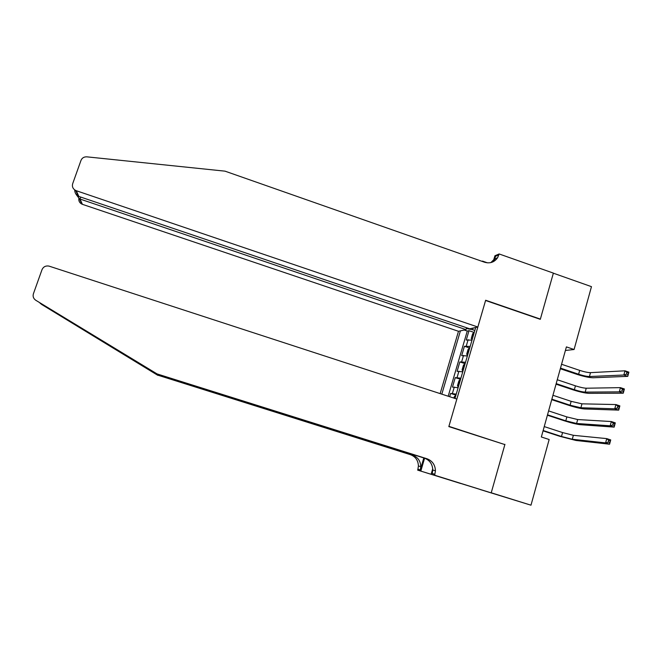 <?xml version="1.0" encoding="UTF-8"?>
<svg xmlns="http://www.w3.org/2000/svg" width="662" height="662" viewBox="0 0 662 662"><rect width="100%" height="100%" fill="white"/><g stroke="black" fill="none" stroke-linecap="round" stroke-linejoin="round"><path stroke-width="0.99" d="M466.561 327.74L466.007 329.626L458.485 331.29L440.156 393.609M480.24 489.549L530.982 505.189L549.162 439.518L541.351 436.986L566.399 346.888L574.078 349.503L591.472 286.654L553.349 273.191L540.3 319.332L485.585 300.49L448.902 426.345L503.377 444.103M471.998 340.144L466.255 340.028L468.986 330.694L473.851 332.341M470.152 346.449L464.426 346.267L469.366 347.922M464.426 346.267L461.687 355.643L467.389 355.941M462.763 371.804L457.094 371.332L459.85 361.915L464.856 363.579M458.112 387.742L452.485 387.088L455.249 377.63L460.57 379.301M454.984 398.441L475.688 327.5M460.413 330.859L441.819 394.147M468.986 330.694L467.273 331.058L448.191 396.224M456.242 394.138L450.632 393.41L449.672 396.712M455.249 377.63L460.901 378.168M459.85 361.915L465.535 362.28M473.156 328.054L472.668 329.734L466.346 328.493M474.819 330.462L472.668 329.734M504.941 444.326L491.237 492.785L530.982 505.189M565.398 350.479L574.078 349.503M474.654 327.723L475.465 328.244M467.273 331.058L464.219 330.024M450.632 393.41L455.944 395.148M474.381 331.968L472.643 333.772L471.27 338.456L472.089 339.813M474.108 332.034L472.064 339.904M560.491 368.13L578.621 374.237C583.23 375.718 586.838 376.479 589.445 376.537L623.836 375.015L624.969 370.811L628.9 372.152L627.775 376.347L593.102 377.77C589.18 377.679 583.776 376.529 576.892 374.328L560.325 368.742M473.446 335.179L473.032 336.602M561.566 364.265L579.68 370.381C584.289 371.862 587.897 372.615 590.504 372.648L624.969 370.811L626.906 372.425L626.451 374.104L628.031 374.642L628.478 372.954L626.906 372.425M628.031 374.642L627.775 376.347L623.836 375.015L626.451 374.104M628.478 372.954L628.9 372.152M477.848 327.02L76.271 190.714L78.852 196.44L469.722 328.815L477.848 327.02L485.651 300.242L540.366 319.092L553.374 273.108L499.14 253.96L494.919 255.764L493.165 261.763M539.886 319.192L540.366 319.092M74.682 189.886C74.823 192.882 76.031 194.992 78.298 196.217L75.7 190.49C72.911 188.927 71.901 186.676 72.671 183.722L80.996 160.386C82.071 157.904 84.033 156.728 86.871 156.844L225.022 171.16L484.609 262.243C490.037 263.766 494.373 262.26 497.609 257.708L499.14 253.96M481.944 261.3L482.358 261.449M487.497 262.847L482.466 261.085M466.007 329.626L80.028 199.047L82.402 204.326L81.881 204.111C79.556 202.878 78.555 201.016 78.852 198.517M458.485 331.29L82.402 204.326M494.241 261.151L494.919 258.834M75.7 190.49L76.271 190.714M490.856 262.591L494.423 259.041L495.689 256.202L498.883 254.837M77.131 193.652L76.61 195.116L79.49 198.84L80.028 199.047L80.731 197.077M78.298 196.217L78.852 196.44M40.092 303.287L157.73 375.139L412.79 455.266C417.879 457.219 420.544 461.009 420.792 466.644L420.296 469.946L417.921 469.234L417.656 470.119L491.212 492.876L504.874 444.583L448.828 426.593L456.854 399.054L48.889 266.066C45.628 265.594 43.328 266.794 42.004 269.682L33.406 293.771C32.645 296.468 33.439 298.645 35.798 300.283L157.076 373.922L426.99 458.758C432.352 460.818 435.174 464.832 435.447 470.798L434.653 475.225L491.212 492.876M157.076 373.922L35.798 300.283M157.73 375.139L410.481 454.695C415.521 456.631 418.161 460.388 418.409 465.965L417.921 469.234M434.926 474.29L432.261 473.496L432.774 470.037C432.509 464.136 429.721 460.164 424.408 458.121L157.192 374.146M41.367 304.272L157.837 375.337M434.653 475.225L466.156 485.097M460.777 483.417L466.147 485.105M460.752 483.517L417.656 470.119M431.144 474.174L432.725 468.737M423.821 457.938L420.296 469.946M424.599 458.187L420.817 471.063M469.797 347.674L468.075 349.42L466.702 354.129L467.496 355.552M556.188 383.621L574.359 389.695C578.985 391.176 582.593 391.978 585.183 392.111L619.309 391.863L620.443 387.642L624.39 388.975L623.256 393.195L588.849 393.344C584.96 393.129 579.556 391.929 572.655 389.719L556.039 384.167M468.862 350.901L468.439 352.325M557.263 379.74L575.427 385.83C580.053 387.303 583.661 388.098 586.251 388.213L620.443 387.642L622.379 389.297L621.924 390.985L623.505 391.515L623.96 389.827L622.379 389.297M623.505 391.515L623.256 393.195L619.309 391.863L621.924 390.985M623.96 389.827L624.39 388.975M465.196 363.455L463.483 365.143L462.101 369.868L462.887 371.365M551.86 399.186L570.09 405.227L580.897 407.759L614.758 408.793L615.9 404.556L619.855 405.872L618.722 410.117L584.579 408.975C580.715 408.653 575.311 407.387 568.393 405.185L551.727 399.666M464.252 366.69L463.83 368.122M552.944 395.288L571.157 401.338L581.972 403.837L615.9 404.556L617.828 406.245L617.365 407.949L618.953 408.479L619.409 406.774L617.828 406.245M618.953 408.479L618.722 410.117L614.758 408.793L617.365 407.949M619.409 406.774L619.855 405.872M460.347 379.293L458.874 380.931L457.483 385.681L458.253 387.245M547.515 414.817L565.795 420.825L576.602 423.473L610.19 425.807L611.332 421.545L615.304 422.861L614.162 427.114L580.293 424.69C576.445 424.243 571.058 422.919 564.115 420.718L547.4 415.223M459.627 382.553L459.205 383.985M548.599 410.903L566.871 416.919L577.678 419.543L611.332 421.545L613.252 423.283L612.797 424.987L614.386 425.517L614.841 423.812L613.252 423.283M614.386 425.517L614.162 427.114L610.19 425.807L612.797 424.987M614.841 423.812L615.304 422.861M453.867 398.077L454.248 396.786L455.928 395.214M543.146 430.523L561.484 436.49L572.282 439.262L605.598 442.895L606.748 438.616L610.728 439.924L609.578 444.202L575.99 440.47L559.82 436.316L543.055 430.854M544.238 426.585L562.568 432.567L573.366 435.306L606.748 438.616L608.659 440.404L608.196 442.117L609.793 442.638L610.256 440.925L608.659 440.404M609.793 442.638L609.578 444.202L605.598 442.895L608.196 442.117M610.256 440.925L610.728 439.924M466.288 345.961L468.125 339.68M452.419 393.402L454.281 387.038M457.07 377.514L458.915 371.183M461.687 361.7L463.532 355.395M579.68 370.381L578.621 374.237M590.504 372.648L589.445 376.537M123.082 354.104L125.399 354.84M412.79 455.266L410.481 454.695M424.408 458.121L426.99 458.758M469.532 347.732L467.256 355.527M575.427 385.83L574.359 389.695M586.251 388.213L585.183 392.111M464.931 363.496L462.647 371.324M571.157 401.338L570.09 405.227M581.972 403.837L580.897 407.759M460.305 379.334L458.013 387.196M566.871 416.919L565.795 420.825M577.678 419.543L576.602 423.473M455.663 395.239L454.753 398.367M562.568 432.567L561.484 436.49M573.366 435.306L572.282 439.262M494.423 259.041L497.609 257.708M81.881 204.111L79.49 198.84M432.774 470.037L435.447 470.798M420.792 466.644L418.409 465.965"/></g></svg>
